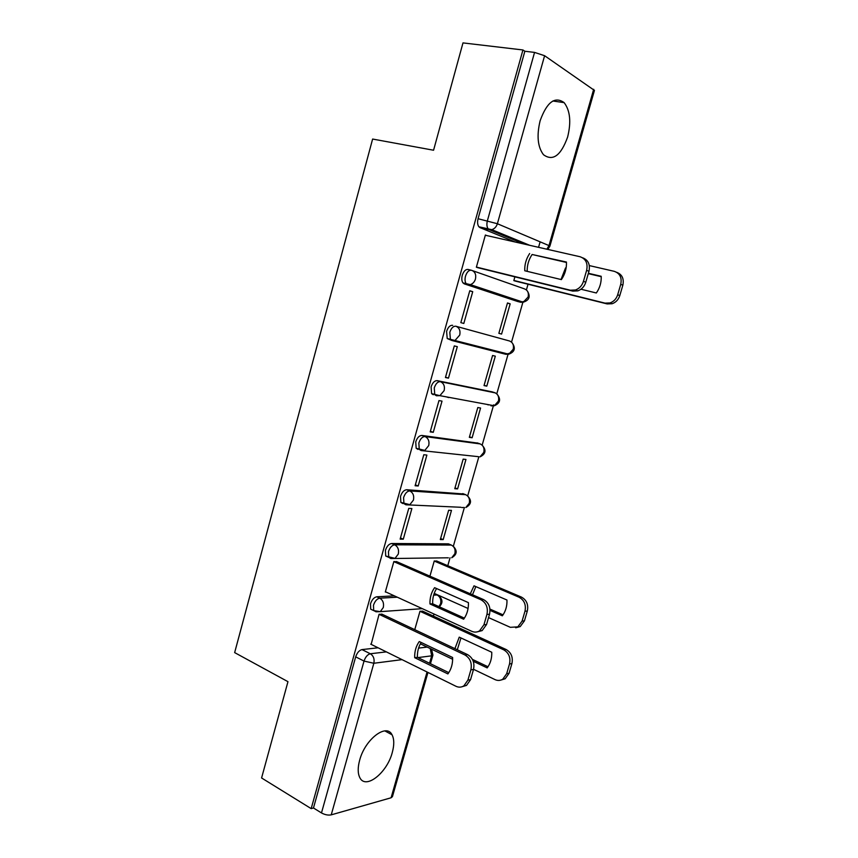 <?xml version="1.0" encoding="UTF-8"?>
<svg xmlns="http://www.w3.org/2000/svg" width="858" height="858" viewBox="0 0 858 858"><rect width="100%" height="100%" fill="white"/><g stroke="black" fill="none" stroke-linecap="round" stroke-linejoin="round"><path stroke-width="1.29" d="M394.326 595.849L376.759 596.793C374.002 597.35 371.911 599.71 370.484 603.86L370.71 609.191L373.198 610.37M449.785 544.412L448.423 543.843L391.666 543.511C388.942 543.908 386.861 546.203 385.424 550.375L385.714 556.027L388.449 557.217M463.792 493.983L406.703 489.736C404.011 489.972 401.952 492.192 400.504 496.396L400.858 502.38L402.842 503.571M477.906 443.125L421.889 435.446C419.23 435.532 417.181 437.677 415.733 441.902L416.162 448.251L417.985 449.41M492.117 391.838L437.215 380.652C434.588 380.566 432.55 382.647 431.091 386.894L431.606 393.64L433.279 394.744M452.692 325.332C450.096 325.085 448.069 327.102 446.6 331.37L447.211 338.524L451.898 340.497L450.407 339.457L449.806 332.293C451.276 328.013 453.303 325.997 455.888 326.244L509.491 340.98L455.888 326.244C459.309 327.681 460.596 330.62 459.738 335.06L455.062 340.401L451.898 340.497M471.117 270.195L468.307 269.498C465.755 269.08 463.738 271.01 462.258 275.311C461.465 278.539 461.701 281.07 462.977 282.904L464.285 283.869L467.524 284.695L466.216 283.741C464.939 281.907 464.704 279.365 465.508 276.137C466.988 271.825 469.004 269.884 471.557 270.302C475.021 271.632 476.319 274.539 475.461 279.011C474.538 281.896 472.833 283.773 470.345 284.631L467.524 284.695L520.527 302.252L523.241 302.209L528.131 297.007C528.946 292.835 527.691 290.111 524.345 288.835L472.426 270.613M567.642 136.98C571.321 122.008 570.152 110.553 564.124 102.628C554.911 96.021 546.921 102.059 540.132 120.721C536.561 135.628 537.666 146.954 543.468 154.708C552.863 161.551 560.918 155.641 567.642 136.98M392.256 752.552C394.337 744.98 394.251 739.049 392.031 734.791C386.529 722.94 365.058 739.253 359.663 760.177C357.657 767.62 357.711 773.444 359.824 777.648C365.647 789.961 387.087 772.833 392.256 752.552M433.419 616.108L434.009 614.017M447.779 565.722L450.042 557.775M453.346 546.214L464.392 507.453M467.685 495.913L478.861 456.724M482.153 445.173L493.65 404.847M496.771 393.876L508.311 353.41M511.529 342.127L523.101 301.523M526.415 289.918L528.035 284.223M538.556 247.319L540.122 241.838M427.96 672.447L392.438 796.632L391.087 797.779L331.231 814.853C328.174 815.443 324.914 814.8 321.482 812.934L313.47 807.989L355.684 656.853C357.11 652.724 359.212 650.3 361.99 649.592L378.099 647.79M261.583 777.97L311.175 808.622L522.94 49.968L462.988 42.9L433.569 150.236L372.619 139.05L234.652 652.606L287.966 681.67L261.583 777.97M313.47 807.989L311.175 808.622M515.154 242.01L480.019 227.627L489.296 229.697L488.181 228.85C486.797 226.909 486.54 224.217 487.387 220.753L534.555 52.402L544.605 55.716L594.444 90.412L549.903 246.117M534.555 52.402L524.849 51.255L522.94 49.968M486.668 235.542L485.381 235.028L476.362 267.224L479.354 268.082M514.897 276.844L513.824 280.598L516.548 281.37M510.167 303.839L507.475 302.96L498.863 333.322L501.576 334.084L510.167 303.839L507.432 303.121M472.726 291.688L469.776 290.733L460.832 322.629L463.813 323.466L472.726 291.688L469.723 290.905M486.786 386.143L495.302 356.167L492.578 355.48L484.03 385.574L486.786 386.143L484.105 385.306M448.466 378.142L457.303 346.664L454.3 345.913L445.441 377.509L448.466 378.142L445.527 377.209M448.637 397.597L446.471 396.889M472.125 437.752L480.566 408.033L477.799 407.539L469.337 437.355L472.125 437.752L469.487 436.84M433.269 432.314L442.02 401.126L438.974 400.579L430.201 431.885L433.269 432.314L430.362 431.295M457.593 488.899L465.958 459.448L463.159 459.137L454.772 488.695L457.593 488.899L454.987 487.912M418.211 485.982L426.876 455.083L423.798 454.74L415.1 485.757L418.211 485.982L415.347 484.877M443.189 539.607L451.48 510.403L448.637 510.274L440.326 539.575L443.189 539.607L440.615 538.545M403.292 539.167L411.883 508.547L408.751 508.397L400.139 539.124L403.292 539.167L400.461 537.977M437.065 561.153L434.255 560.96L429.933 576.179M396.943 561.765L393.854 561.561L385.317 592.02L385.896 591.988M422.833 611.25L419.991 611.218L414.757 629.665M382.207 614.274L379.086 614.242L371.16 644.358M434.094 593.693L437.13 594.969L433.633 595.162M517.664 301.501L464.285 283.869M435.875 594.412L434.234 593.682M487.977 404.879L489.092 404.794M502.627 353.389L504.407 353.099M518.329 301.523L519.616 301.008M524.849 51.255L478.067 218.715C477.23 222.158 477.509 224.85 478.893 226.78L480.019 227.627M527.198 271.353C527.026 265.294 528.667 259.674 532.11 254.494L566.462 262.462M582.614 257.786C588.223 259.931 590.336 264.436 588.963 271.3L585.789 282.228C584.384 286.561 581.724 289.436 577.82 290.873L572.704 291.098L477.38 267.589M529.665 253.518C526.147 258.826 524.506 264.575 524.764 270.763L561.389 279.611C565.036 274.228 566.72 268.372 566.441 262.033L532.11 254.494M476.404 267.074L570.334 290.219L575.461 289.983C579.375 288.545 582.046 285.66 583.451 281.317L586.636 270.345C588.02 263.309 585.81 258.762 580.008 256.724L485.328 235.242M580.973 289.232L596.342 292.986C599.86 287.891 601.479 282.325 601.201 276.297L588.384 273.284M566.098 268.146L565.54 267.921L561.014 279.526M565.54 267.921L566.108 268.061M513.867 280.448L605.029 303.131L609.984 302.938C613.77 301.598 616.334 298.874 617.696 294.755L620.742 284.341C622.061 277.67 619.916 273.337 614.307 271.343L589.317 265.583M588.277 273.638L601.211 276.673M616.752 272.329C622.125 274.442 624.152 278.732 622.844 285.199L619.798 295.581C618.446 299.689 615.883 302.402 612.108 303.743L607.164 303.925L605.029 303.131M514.639 280.898L607.164 303.925M429.965 603.957C429.772 597.758 431.317 592.331 434.598 587.676L468.414 602.627C468.629 608.976 467.031 614.51 463.642 619.219L429.965 603.957L432.657 603.785C432.464 598.101 433.773 593.028 436.583 588.556M432.657 603.785L464.392 618.135M396.385 561.529L483.537 599.581C488.846 602.616 490.84 607.507 489.521 614.231L486.54 624.538L482.142 630.598L477.402 631.81M385.392 591.752L471.814 631.327C474.474 632.485 477.048 632.335 479.536 630.877L483.933 624.785L486.936 614.446C488.256 607.7 486.25 602.799 480.93 599.742L483.537 599.581M393.822 561.647L480.93 599.742M490.036 610.37L502.359 615.808C505.652 611.314 507.185 606.059 506.96 600.021L474.024 585.821L470.302 593.8M434.212 593.382L468.082 608.483M488.545 617.599L510.328 627.316L517.835 626.866L522.093 621.063L524.978 611.228C526.244 604.815 524.281 600.15 519.111 597.254L434.234 561.046M475.836 586.604L472.501 594.755M489.95 609.083L503.045 614.843M436.529 560.928L521.46 597.104C526.63 599.989 528.582 604.633 527.316 611.025L524.442 620.838L520.195 626.608L515.679 627.777M414.682 657.678C414.5 651.479 416.023 646.095 419.272 641.548L452.616 657.496C452.82 663.845 451.254 669.326 447.897 673.927L414.682 657.678L417.406 657.325C417.224 651.748 418.479 646.793 421.16 642.449M417.406 657.325L448.788 672.651M381.724 614.049L467.621 654.643C472.855 657.839 474.817 662.784 473.509 669.455L470.549 679.665L466.538 685.392L462.205 686.69M370.699 644.144L455.941 686.271C458.708 687.558 461.357 687.419 463.888 685.842L467.91 680.104L470.881 669.862C472.19 663.159 470.227 658.204 464.972 654.997L467.621 654.643M379.064 614.307L464.972 654.997M473.251 661.282L487.194 667.899C490.444 663.502 491.966 658.29 491.752 652.252L459.245 637.151L454.933 648.648M420.366 643.811L452.649 659.287M473.552 669.304L495.055 679.622C497.747 680.834 500.321 680.684 502.777 679.182L506.67 673.702L509.523 663.953C510.778 657.582 508.858 652.874 503.753 649.838L419.97 611.282M460.971 637.944L457.303 649.763M472.415 659.373L488.009 666.763M422.372 611.035L506.145 649.517C511.239 652.541 513.159 657.239 511.915 663.588L509.062 673.315L505.18 678.764L501.051 680.029M376.19 611.775L373.691 610.596L373.477 605.265C374.903 601.104 376.994 598.745 379.751 598.187L397.286 597.2M376.759 596.793L379.751 598.187C382.936 600.128 384.116 603.249 383.29 607.539L380.266 611.657L375.943 611.786M447.49 557.807L390.851 558.537L388.738 557.346L388.459 551.694C389.897 547.501 391.977 545.205 394.691 544.809L451.351 545.055L448.423 543.843M391.666 543.511L394.691 544.809C397.93 546.653 399.131 549.742 398.294 554.064L395.002 558.397L385.714 556.027M461.046 507.282L405.898 504.794L403.925 503.603L403.582 497.619C405.03 493.404 407.089 491.173 409.781 490.926L465.701 494.701L462.73 493.575M406.703 489.736L409.781 490.926C413.063 492.674 414.275 495.731 413.438 500.085L409.856 504.654L400.858 502.38M478.013 456.628L421.085 450.547L419.272 449.377L418.843 443.028C420.302 438.792 422.351 436.636 425.01 436.55L480.169 443.918L477.166 442.867M421.889 435.446L425.01 436.55C428.335 438.191 429.568 441.205 428.721 445.592L424.817 450.407L416.162 448.251M492.792 405.48L491.012 405.855L494.337 405.77L439.886 395.667L436.422 395.785L434.759 394.669L434.255 387.923C435.714 383.665 437.752 381.574 440.379 381.66L495.398 392.921M437.215 380.652L440.379 381.66C443.747 383.204 445.012 386.175 444.154 390.583L439.886 395.667L431.606 393.64M361.99 649.592L370.324 653.764L386.357 651.876M418.575 648.09L427.187 647.082M429.558 663.255L431.681 655.823L417.953 657.593M402.048 659.63L373.841 663.266L331.231 814.853M391.087 797.779L427.059 671.996M524.184 244.058L489.296 229.697L491.773 229.654L529.708 245.302M544.605 55.716L497.383 223.734L548.991 245.592L593.682 89.307M491.72 391.72L494.766 392.674C498.015 394.133 499.238 396.932 498.434 401.051L494.337 405.77C500.214 403.196 501.147 399.356 497.125 394.24M507.604 353.925L505.705 354.279L452.23 340.583M517.417 301.437L520.935 302.338M463.245 507.4L462.001 507.657M448.348 557.797L447.694 557.893M505.705 354.279L508.74 354.215L513.223 349.26C514.028 345.109 512.784 342.353 509.491 340.98M482.142 445.163C486.529 450.085 485.821 453.989 480.03 456.864L483.783 452.381C484.588 448.284 483.376 445.463 480.169 443.918M467.245 495.634C472.018 500.353 471.546 504.322 465.819 507.528L469.262 503.271C470.055 499.195 468.865 496.342 465.701 494.701M453.024 545.999C457.593 550.6 457.153 554.525 451.705 557.764L454.869 553.71C455.652 549.667 454.483 546.782 451.351 545.055M438.931 606.617L440.594 603.71C441.377 599.699 440.218 596.782 437.13 594.969M478.067 218.715L497.383 223.734C496.374 226.855 494.508 228.829 491.773 229.654L478.893 226.78M355.684 656.853L364.028 661.078C365.454 656.928 367.556 654.482 370.324 653.764C373.498 655.812 374.667 658.987 373.841 663.266L364.028 661.078L321.482 812.934M430.233 648.541L431.681 655.823L432.925 655.104L431.553 649.174M547.833 249.421L549.892 246.171L548.991 245.592L546.878 249.206M570.334 290.219L572.704 291.098M583.451 281.317L585.789 282.228M586.636 270.345L588.963 271.3M622.844 285.199L620.742 284.341M619.798 295.581L617.696 294.755M483.933 624.785L486.54 624.538M486.936 614.446L489.521 614.231M521.46 597.104L519.111 597.254M527.316 611.025L524.978 611.228M524.442 620.838L522.093 621.063M467.91 680.104L470.549 679.665M470.881 669.862L473.509 669.455M506.145 649.517L503.753 649.838M511.915 663.588L509.523 663.953M509.062 673.315L506.67 673.702M552.842 100.997L564.124 102.628M384.856 730.898L392.031 734.791M462.977 282.904L470.345 284.631L523.241 302.209C529.343 300.236 530.727 296.503 527.359 291.001M447.211 338.524L508.74 354.215C514.725 351.941 515.873 348.166 512.194 342.868M370.71 609.191L373.691 610.596L380.266 611.657L422.308 608.665M439.264 606.767C442.964 603.142 442.857 599.517 438.921 595.913M430.459 663.695L432.872 655.276M575.461 289.983L577.82 290.873M612.108 303.743L609.984 302.938M479.536 630.877L482.142 630.598M520.195 626.608L517.835 626.866M463.888 685.842L466.538 685.392M505.18 678.764L502.777 679.182"/></g></svg>
